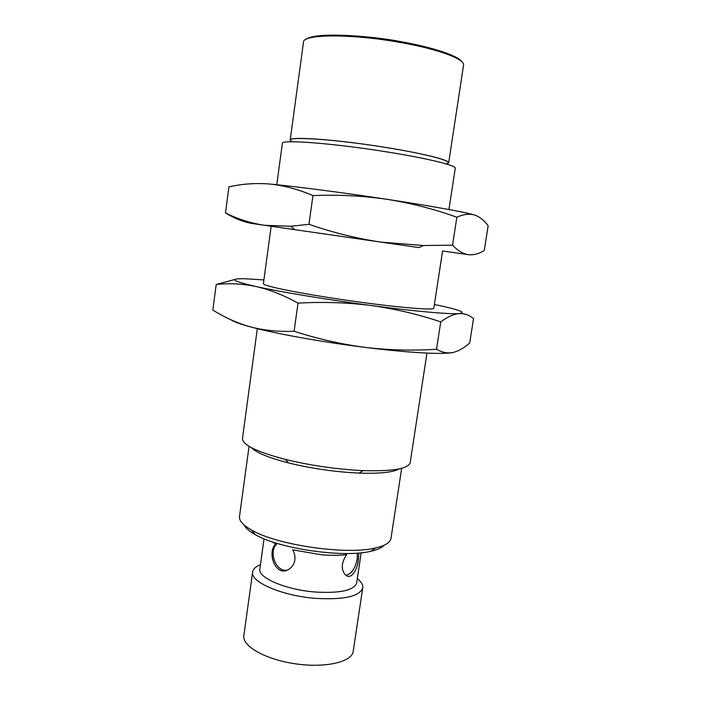<?xml version="1.0" encoding="UTF-8"?>
<svg xmlns="http://www.w3.org/2000/svg" width="701" height="701" viewBox="0 0 701 701"><rect width="100%" height="100%" fill="white"/><g stroke="black" fill="none" stroke-linecap="round" stroke-linejoin="round"><path stroke-width="1.05" d="M257.32 328.646L242.476 438.475C242.388 444.855 256.68 451.83 285.333 459.4C310.92 465.604 336.866 469.346 363.171 470.616C392.797 471.44 408.464 468.785 410.19 462.642L426.953 353.094M231.085 319.849C233.81 321.768 240.312 324.125 250.581 326.911C274.678 333.501 321.777 342.009 365.168 347.389C408.192 352.805 442.699 354.645 452.662 352.55M251.098 447.483C256.075 452.609 268.579 457.753 288.61 462.94C311.752 468.583 335.227 471.966 359.026 473.087C379.705 473.771 393.147 472.36 399.368 468.846M294.096 331.231C278.691 331.906 264.181 330.469 250.581 326.911C237.026 323.047 224.451 317.422 212.85 310.026L216.18 284.501C228.973 283.046 242.248 283.712 256.005 286.516C269.745 289.636 283.739 295.182 298.004 303.139L294.096 331.231C317.571 338.855 341.264 344.244 365.168 347.389C389.116 350.211 412.898 350.824 436.521 349.238C441.998 352.48 447.51 353.558 453.065 352.472C458.656 351.087 464.202 347.924 469.696 342.982L473.525 318.657C469.355 315.073 464.553 313.382 459.12 313.584C449.797 314.416 415.062 311.358 371.302 305.54C395.285 308.904 418.436 314.355 440.736 321.89L436.521 349.238M249.048 446.309L239.497 516.567C238.98 520.72 243.028 525.233 251.659 530.105C276.948 545.15 347.004 555.245 375.508 547.954C385.156 545.72 390.317 542.53 390.992 538.394L401.664 468.303M298.004 303.139C322.828 301.71 347.258 302.508 371.302 305.54C327.77 299.791 280.365 291.914 256.005 286.516C231.672 280.935 228.184 278.35 245.543 278.779L263.909 279.918M234.975 279.445L216.18 284.501M440.736 321.89C447.51 316.861 453.635 314.092 459.12 313.584C467.041 312.567 458.796 309.535 434.401 304.488M244.167 525.058C245.604 528.107 249.241 531.27 255.068 534.53C278.867 548.752 344.138 558.162 370.987 551.231C377.497 549.75 381.879 547.744 384.122 545.229M271.156 226.283L263.401 283.66C262.235 285.833 300.641 293.649 347.959 300.457C395.276 307.292 434.331 310.631 433.823 308.221L442.585 250.984M276.781 543.293L275.826 543.853L271.716 541.654M442.594 250.958L468.303 254.673C462.993 253.823 457.744 250.66 452.548 245.175L423.343 245.525L380.608 242.073L419.005 247.593L423.343 245.525M294.709 229.665L271.156 226.248M358.816 553.01L358.439 559.503C357.335 570.071 351.061 580.428 345.304 574.846C340.896 569.44 341.334 562.693 346.609 554.587C339.372 555.516 330.837 555.56 321.005 554.719L292.668 549.812C294.543 553.054 295.261 556.463 294.823 560.046C294.201 563.779 292.492 566.671 289.679 568.721C276.098 578.947 266.257 552.423 275.826 543.853M264.049 538.789L259.852 568.993C257.547 577.685 285.982 589.909 315.59 592.056C340.353 593.414 354.049 590.373 356.669 582.952L361.173 552.782M277.359 543.468C267.808 550.776 275.782 572.647 287.173 570.097M345.891 575.328C351.376 574.049 355.153 568.634 357.23 559.083L357.282 553.124M252.895 223.601L380.608 242.073C356.511 238.445 332.625 232.522 308.957 224.302L290.924 226.274L264.242 225.284C250.327 223.058 237.411 218.94 225.503 212.938C234.809 218.668 243.939 222.226 252.895 223.601M260.457 564.673C255.725 566.592 253.122 569.028 252.64 571.981C249.968 581.935 282.275 595.981 316.063 598.4C344.244 599.89 359.797 596.367 362.741 587.85C363.118 584.879 361.304 581.804 357.308 578.632M225.503 212.938L228.894 186.887C242.029 183.855 255.655 182.908 269.789 184.03C283.896 185.485 298.284 189.34 312.953 195.588C337.996 194.545 362.636 195.781 386.873 199.294C411.058 203.159 434.383 209.135 456.85 217.231C463.37 214.278 469.241 213.533 474.481 214.997C479.659 216.767 484.216 220.333 488.15 225.704L484.251 250.502C478.967 253.823 473.648 255.217 468.303 254.673M252.64 571.981L243.843 635.641C241.959 646.112 265.653 659.606 295.594 663.847C325.527 668.228 352.06 661.972 353.208 651.395L362.741 587.85M312.953 195.588L308.957 224.302M456.85 217.231L452.548 245.175M477.267 216.083L474.481 214.997C465.622 212.272 431.001 205.98 386.873 199.294C342.991 192.617 294.814 186.378 269.789 184.03M448.929 209.538L455.247 168.293C456.544 165.55 427.829 158.408 387.189 151.951C333.904 143.302 280.558 139.271 282.363 143.381L276.772 184.731M445.959 163.876C456.859 162.273 430.142 154.544 386.128 147.534C330.04 138.369 278.402 135.696 292.519 141.768M290.205 139.99C289.881 136.651 326.429 138.737 370.347 145.089C414.282 151.398 449.928 159.714 448.675 162.825L463.545 65.202C465.236 59.34 439.001 49.333 401.515 42.682C352.472 33.63 302.49 33.981 303.507 42.139L290.205 139.99M462.292 62.205C457.061 53.977 422.335 45.355 401.436 41.771C377.673 36.785 315.52 30.853 305.548 39.615M359.026 473.087L363.171 470.616M288.61 462.94L285.333 459.4M370.987 551.231L375.508 547.954M255.068 534.53L251.659 530.105M294.735 229.691L290.924 226.274"/></g></svg>
